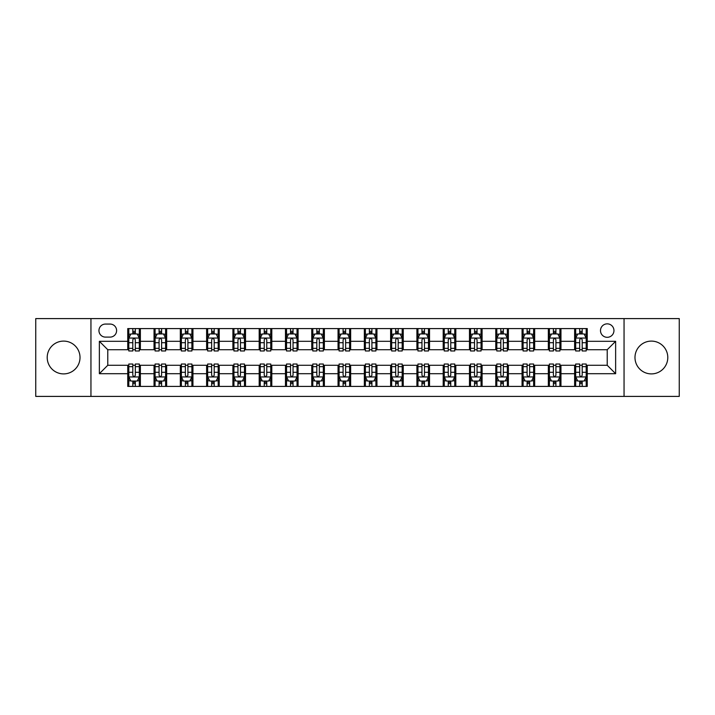 <?xml version="1.0" encoding="UTF-8"?>
<svg xmlns="http://www.w3.org/2000/svg" width="715" height="715" viewBox="0 0 715 715"><rect width="100%" height="100%" fill="white"/><g stroke="black" fill="none" stroke-linecap="round" stroke-linejoin="round"><path stroke-width="1.07" d="M651.383 341.1A16.4 16.4 0 0 0 634.983 357.5A16.4 16.4 0 0 0 651.383 373.9A16.4 16.4 0 0 0 667.792 357.5A16.4 16.4 0 0 0 651.383 341.1M63.617 341.1A16.4 16.4 0 0 0 47.208 357.5A16.4 16.4 0 0 0 63.617 373.9A16.4 16.4 0 0 0 80.017 357.5A16.4 16.4 0 0 0 63.617 341.1M607.223 323.85A6.73 6.73 0 0 0 600.493 330.58A6.73 6.73 0 0 0 607.223 337.31A6.73 6.73 0 0 0 613.953 330.58A6.73 6.73 0 0 0 607.223 323.85M624.052 396.405L679.25 396.405L679.25 318.595L624.052 318.595L624.052 396.405L90.948 396.405L90.948 318.595L35.75 318.595L35.75 396.405L90.948 396.405M105.463 337.105L110.092 337.105A6.515 6.515 0 0 0 116.608 330.58A6.515 6.515 0 0 0 110.092 324.065L105.463 324.065A6.515 6.515 0 0 0 98.947 330.58A6.515 6.515 0 0 0 105.463 337.105M624.052 318.595L90.948 318.595M127.753 373.695L99.367 373.695L99.367 341.305L127.753 341.305L127.753 349.715L107.777 349.715L107.777 365.285L127.753 365.285L127.753 386.413L587.247 386.413L587.247 365.285L607.223 365.285L607.223 349.715L587.247 349.715L587.247 341.305L615.633 341.305L615.633 373.695L587.247 373.695M587.247 341.305L587.247 328.587L127.753 328.587L127.753 341.305M574.628 328.587L574.628 349.715L575.682 349.715M579.677 349.715L582.198 349.715M586.193 349.715L587.247 349.715M574.628 349.715L559.908 349.715M548.342 328.587L548.342 349.715L549.397 349.715M553.392 349.715L555.913 349.715M548.342 349.715L533.622 349.715M522.057 328.587L522.057 349.715L523.103 349.715M527.098 349.715L529.627 349.715M522.057 349.715L507.337 349.715M495.772 328.587L495.772 349.715L496.818 349.715M500.813 349.715L503.342 349.715M495.772 349.715L481.052 349.715M469.478 328.587L469.478 349.715L470.533 349.715M474.528 349.715L477.048 349.715M469.478 349.715L454.758 349.715M443.193 328.587L443.193 349.715L444.247 349.715M448.242 349.715L450.763 349.715M443.193 349.715L428.473 349.715M416.908 328.587L416.908 349.715L417.962 349.715M421.957 349.715L424.478 349.715M416.908 349.715L402.188 349.715M390.622 328.587L390.622 349.715L391.677 349.715M395.672 349.715L398.192 349.715M390.622 349.715L375.902 349.715M364.337 328.587L364.337 349.715L365.383 349.715M369.378 349.715L371.907 349.715M364.337 349.715L349.617 349.715M338.052 328.587L338.052 349.715L339.098 349.715M343.093 349.715L345.622 349.715M338.052 349.715L323.323 349.715M311.758 328.587L311.758 349.715L312.812 349.715M316.808 349.715L319.328 349.715M311.758 349.715L297.038 349.715M285.473 328.587L285.473 349.715L286.527 349.715M290.522 349.715L293.043 349.715M285.473 349.715L270.753 349.715M259.188 328.587L259.188 349.715L260.242 349.715M264.237 349.715L266.758 349.715M259.188 349.715L244.467 349.715M232.902 328.587L232.902 349.715L233.948 349.715M237.952 349.715L240.472 349.715M232.902 349.715L218.182 349.715M206.617 328.587L206.617 349.715L207.663 349.715M211.658 349.715L214.187 349.715M206.617 349.715L191.897 349.715M180.323 328.587L180.323 349.715L181.378 349.715M185.373 349.715L187.902 349.715M180.323 349.715L165.603 349.715M154.038 328.587L154.038 349.715L155.092 349.715M159.088 349.715L161.608 349.715M154.038 349.715L139.318 349.715M127.753 349.715L128.807 349.715M132.802 349.715L135.323 349.715M127.753 365.285L128.807 365.285M132.802 365.285L135.323 365.285M139.318 365.285L140.372 365.285L140.372 386.413M155.092 365.285L140.372 365.285M159.088 365.285L161.608 365.285M165.603 365.285L166.658 365.285L166.658 386.413M181.378 365.285L166.658 365.285M185.373 365.285L187.902 365.285M191.897 365.285L192.943 365.285L192.943 386.413M207.663 365.285L192.943 365.285M211.658 365.285L214.187 365.285M218.182 365.285L219.228 365.285L219.228 386.413M233.948 365.285L219.228 365.285M237.952 365.285L240.472 365.285M244.467 365.285L245.522 365.285L245.522 386.413M260.242 365.285L245.522 365.285M264.237 365.285L266.758 365.285M270.753 365.285L271.807 365.285L271.807 386.413M286.527 365.285L271.807 365.285M290.522 365.285L293.043 365.285M297.038 365.285L298.092 365.285L298.092 386.413M312.812 365.285L298.092 365.285M316.808 365.285L319.328 365.285M323.323 365.285L324.378 365.285L324.378 386.413M339.098 365.285L324.378 365.285M343.093 365.285L345.622 365.285M349.617 365.285L350.663 365.285L350.663 386.413M365.383 365.285L350.663 365.285M369.378 365.285L371.907 365.285M375.902 365.285L376.948 365.285L376.948 386.413M391.677 365.285L376.948 365.285M395.672 365.285L398.192 365.285M402.188 365.285L403.242 365.285L403.242 386.413M417.962 365.285L403.242 365.285M421.957 365.285L424.478 365.285M428.473 365.285L429.527 365.285L429.527 386.413M444.247 365.285L429.527 365.285M448.242 365.285L450.763 365.285M454.758 365.285L455.812 365.285L455.812 386.413M470.533 365.285L455.812 365.285M474.528 365.285L477.048 365.285M481.052 365.285L482.098 365.285L482.098 386.413M496.818 365.285L482.098 365.285M500.813 365.285L503.342 365.285M507.337 365.285L508.383 365.285L508.383 386.413M523.103 365.285L508.383 365.285M527.098 365.285L529.627 365.285M533.622 365.285L534.677 365.285L534.677 386.413M549.397 365.285L534.677 365.285M553.392 365.285L555.913 365.285M559.908 365.285L560.962 365.285L560.962 386.413M575.682 365.285L560.962 365.285M579.677 365.285L582.198 365.285M586.193 365.285L587.247 365.285M140.372 328.587L140.372 349.715M127.753 333.842L128.807 333.842M132.802 333.842L135.323 333.842M139.318 333.842L140.372 333.842M127.753 381.158L128.807 381.158M132.802 381.158L135.323 381.158M139.318 381.158L140.372 381.158M154.038 365.285L154.038 386.413M166.658 328.587L166.658 349.715M154.038 333.842L155.092 333.842M159.088 333.842L161.608 333.842M165.603 333.842L166.658 333.842M154.038 381.158L155.092 381.158M159.088 381.158L161.608 381.158M165.603 381.158L166.658 381.158M180.323 365.285L180.323 386.413M180.323 381.158L181.378 381.158M185.373 381.158L187.902 381.158M191.897 381.158L192.943 381.158M192.943 328.587L192.943 349.715M180.323 333.842L181.378 333.842M185.373 333.842L187.902 333.842M191.897 333.842L192.943 333.842M206.617 365.285L206.617 386.413M206.617 381.158L207.663 381.158M211.658 381.158L214.187 381.158M218.182 381.158L219.228 381.158M219.228 328.587L219.228 349.715M206.617 333.842L207.663 333.842M211.658 333.842L214.187 333.842M218.182 333.842L219.228 333.842M232.902 365.285L232.902 386.413M232.902 381.158L233.948 381.158M237.952 381.158L240.472 381.158M244.467 381.158L245.522 381.158M245.522 328.587L245.522 349.715M232.902 333.842L233.948 333.842M237.952 333.842L240.472 333.842M244.467 333.842L245.522 333.842M259.188 365.285L259.188 386.413M259.188 381.158L260.242 381.158M264.237 381.158L266.758 381.158M270.753 381.158L271.807 381.158M271.807 328.587L271.807 349.715M259.188 333.842L260.242 333.842M264.237 333.842L266.758 333.842M270.753 333.842L271.807 333.842M285.473 365.285L285.473 386.413M285.473 381.158L286.527 381.158M290.522 381.158L293.043 381.158M297.038 381.158L298.092 381.158M298.092 328.587L298.092 349.715M285.473 333.842L286.527 333.842M290.522 333.842L293.043 333.842M297.038 333.842L298.092 333.842M311.758 365.285L311.758 386.413M311.758 381.158L312.812 381.158M316.808 381.158L319.328 381.158M323.323 381.158L324.378 381.158M324.378 328.587L324.378 349.715M311.758 333.842L312.812 333.842M316.808 333.842L319.328 333.842M323.323 333.842L324.378 333.842M338.052 365.285L338.052 386.413M338.052 381.158L339.098 381.158M343.093 381.158L345.622 381.158M349.617 381.158L350.663 381.158M350.663 328.587L350.663 349.715M338.052 333.842L339.098 333.842M343.093 333.842L345.622 333.842M349.617 333.842L350.663 333.842M364.337 365.285L364.337 386.413M364.337 381.158L365.383 381.158M369.378 381.158L371.907 381.158M375.902 381.158L376.948 381.158M376.948 328.587L376.948 349.715M364.337 333.842L365.383 333.842M369.378 333.842L371.907 333.842M375.902 333.842L376.948 333.842M390.622 365.285L390.622 386.413M390.622 381.158L391.677 381.158M395.672 381.158L398.192 381.158M402.188 381.158L403.242 381.158M403.242 328.587L403.242 349.715M390.622 333.842L391.677 333.842M395.672 333.842L398.192 333.842M402.188 333.842L403.242 333.842M416.908 365.285L416.908 386.413M416.908 381.158L417.962 381.158M421.957 381.158L424.478 381.158M428.473 381.158L429.527 381.158M429.527 328.587L429.527 349.715M416.908 333.842L417.962 333.842M421.957 333.842L424.478 333.842M428.473 333.842L429.527 333.842M443.193 365.285L443.193 386.413M443.193 381.158L444.247 381.158M448.242 381.158L450.763 381.158M454.758 381.158L455.812 381.158M455.812 328.587L455.812 349.715M443.193 333.842L444.247 333.842M448.242 333.842L450.763 333.842M454.758 333.842L455.812 333.842M469.478 365.285L469.478 386.413M469.478 381.158L470.533 381.158M474.528 381.158L477.048 381.158M481.052 381.158L482.098 381.158M482.098 328.587L482.098 349.715M469.478 333.842L470.533 333.842M474.528 333.842L477.048 333.842M481.052 333.842L482.098 333.842M495.772 365.285L495.772 386.413M495.772 381.158L496.818 381.158M500.813 381.158L503.342 381.158M507.337 381.158L508.383 381.158M508.383 328.587L508.383 349.715M495.772 333.842L496.818 333.842M500.813 333.842L503.342 333.842M507.337 333.842L508.383 333.842M522.057 365.285L522.057 386.413M522.057 381.158L523.103 381.158M527.098 381.158L529.627 381.158M533.622 381.158L534.677 381.158M534.677 328.587L534.677 349.715M522.057 333.842L523.103 333.842M527.098 333.842L529.627 333.842M533.622 333.842L534.677 333.842M548.342 365.285L548.342 386.413M548.342 381.158L549.397 381.158M553.392 381.158L555.913 381.158M559.908 381.158L560.962 381.158M560.962 328.587L560.962 349.715M548.342 333.842L549.397 333.842M553.392 333.842L555.913 333.842M559.908 333.842L560.962 333.842M574.628 365.285L574.628 386.413M574.628 381.158L575.682 381.158M579.677 381.158L582.198 381.158M586.193 381.158L587.247 381.158M574.628 333.842L575.682 333.842M579.677 333.842L582.198 333.842M586.193 333.842L587.247 333.842M107.777 349.715L99.367 341.305M107.777 365.285L99.367 373.695M615.633 341.305L607.223 349.715M615.633 373.695L607.223 365.285M135.323 331.322L132.802 331.322M139.318 348.348L135.323 348.348L135.323 350.985L139.318 350.985L139.318 338.15L137.217 333.95L130.908 333.95L128.807 338.15L128.807 350.985L132.802 350.985L132.802 348.348L128.807 348.348M128.807 338.15L128.807 328.587M139.318 338.15L139.318 328.587M132.802 333.95L132.802 328.587M135.323 328.587L135.323 333.95M135.323 348.348L135.323 339.732C134.483 338.106 133.642 338.106 132.802 339.732L132.802 348.348M132.802 383.678L135.323 383.678M128.807 366.652L132.802 366.652L132.802 364.015L128.807 364.015L128.807 376.85L130.908 381.05L137.217 381.05L139.318 376.85L139.318 364.015L135.323 364.015L135.323 366.652L139.318 366.652M139.318 376.85L139.318 386.413M128.807 376.85L128.807 386.413M135.323 381.05L135.323 386.413M132.802 386.413L132.802 381.05M132.802 366.652L132.802 375.268C133.642 376.894 134.483 376.894 135.323 375.268L135.323 366.652M161.608 331.322L159.088 331.322M165.603 348.348L161.608 348.348L161.608 350.985L165.603 350.985L165.603 338.15L163.503 333.95L157.193 333.95L155.092 338.15L155.092 350.985L159.088 350.985L159.088 348.348L155.092 348.348M155.092 338.15L155.092 328.587M165.603 338.15L165.603 328.587M159.088 333.95L159.088 328.587M161.608 328.587L161.608 333.95M161.608 348.348L161.608 339.732C160.768 338.106 159.928 338.106 159.088 339.732L159.088 348.348M187.902 331.322L185.373 331.322M191.897 348.348L187.902 348.348L187.902 350.985L191.897 350.985L191.897 338.15L189.788 333.95L183.478 333.95L181.378 338.15L181.378 350.985L185.373 350.985L185.373 348.348L181.378 348.348M181.378 338.15L181.378 328.587M191.897 338.15L191.897 328.587M185.373 333.95L185.373 328.587M187.902 328.587L187.902 333.95M187.902 348.348L187.902 339.732C187.062 338.106 186.213 338.106 185.373 339.732L185.373 348.348M214.187 331.322L211.658 331.322M218.182 348.348L214.187 348.348L214.187 350.985L218.182 350.985L218.182 338.15L216.073 333.95L209.772 333.95L207.663 338.15L207.663 350.985L211.658 350.985L211.658 348.348L207.663 348.348M207.663 338.15L207.663 328.587M218.182 338.15L218.182 328.587M211.658 333.95L211.658 328.587M214.187 328.587L214.187 333.95M214.187 348.348L214.187 339.732C213.347 338.106 212.507 338.106 211.658 339.732L211.658 348.348M159.088 383.678L161.608 383.678M155.092 366.652L159.088 366.652L159.088 364.015L155.092 364.015L155.092 376.85L157.193 381.05L163.503 381.05L165.603 376.85L165.603 364.015L161.608 364.015L161.608 366.652L165.603 366.652M165.603 376.85L165.603 386.413M155.092 376.85L155.092 386.413M161.608 381.05L161.608 386.413M159.088 386.413L159.088 381.05M159.088 366.652L159.088 375.268C159.928 376.894 160.768 376.894 161.608 375.268L161.608 366.652M185.373 383.678L187.902 383.678M181.378 366.652L185.373 366.652L185.373 364.015L181.378 364.015L181.378 376.85L183.478 381.05L189.788 381.05L191.897 376.85L191.897 364.015L187.902 364.015L187.902 366.652L191.897 366.652M191.897 376.85L191.897 386.413M181.378 376.85L181.378 386.413M187.902 381.05L187.902 386.413M185.373 386.413L185.373 381.05M185.373 366.652L185.373 375.268C186.213 376.894 187.053 376.894 187.902 375.268L187.902 366.652M211.658 383.678L214.187 383.678M207.663 366.652L211.658 366.652L211.658 364.015L207.663 364.015L207.663 376.85L209.772 381.05L216.073 381.05L218.182 376.85L218.182 364.015L214.187 364.015L214.187 366.652L218.182 366.652M218.182 376.85L218.182 386.413M207.663 376.85L207.663 386.413M214.187 381.05L214.187 386.413M211.658 386.413L211.658 381.05M211.658 366.652L211.658 375.268C212.498 376.894 213.338 376.894 214.187 375.268L214.187 366.652M240.472 331.322L237.952 331.322M244.467 348.348L240.472 348.348L240.472 350.985L244.467 350.985L244.467 338.15L242.367 333.95L236.057 333.95L233.948 338.15L233.948 350.985L237.952 350.985L237.952 348.348L233.948 348.348M233.948 338.15L233.948 328.587M244.467 338.15L244.467 328.587M237.952 333.95L237.952 328.587M240.472 328.587L240.472 333.95M240.472 348.348L240.472 339.732C239.632 338.106 238.792 338.106 237.952 339.732L237.952 348.348M237.952 383.678L240.472 383.678M233.948 366.652L237.952 366.652L237.952 364.015L233.948 364.015L233.948 376.85L236.057 381.05L242.367 381.05L244.467 376.85L244.467 364.015L240.472 364.015L240.472 366.652L244.467 366.652M244.467 376.85L244.467 386.413M233.948 376.85L233.948 386.413M240.472 381.05L240.472 386.413M237.952 386.413L237.952 381.05M237.952 366.652L237.952 375.268C238.792 376.894 239.632 376.894 240.472 375.268L240.472 366.652M266.758 331.322L264.237 331.322M270.753 348.348L266.758 348.348L266.758 350.985L270.753 350.985L270.753 338.15L268.652 333.95L262.342 333.95L260.242 338.15L260.242 350.985L264.237 350.985L264.237 348.348L260.242 348.348M260.242 338.15L260.242 328.587M270.753 338.15L270.753 328.587M264.237 333.95L264.237 328.587M266.758 328.587L266.758 333.95M266.758 348.348L266.758 339.732C265.917 338.106 265.077 338.106 264.237 339.732L264.237 348.348M264.237 383.678L266.758 383.678M260.242 366.652L264.237 366.652L264.237 364.015L260.242 364.015L260.242 376.85L262.342 381.05L268.652 381.05L270.753 376.85L270.753 364.015L266.758 364.015L266.758 366.652L270.753 366.652M270.753 376.85L270.753 386.413M260.242 376.85L260.242 386.413M266.758 381.05L266.758 386.413M264.237 386.413L264.237 381.05M264.237 366.652L264.237 375.268C265.077 376.894 265.917 376.894 266.758 375.268L266.758 366.652M293.043 331.322L290.522 331.322M297.038 348.348L293.043 348.348L293.043 350.985L297.038 350.985L297.038 338.15L294.938 333.95L288.628 333.95L286.527 338.15L286.527 350.985L290.522 350.985L290.522 348.348L286.527 348.348M286.527 338.15L286.527 328.587M297.038 338.15L297.038 328.587M290.522 333.95L290.522 328.587M293.043 328.587L293.043 333.95M293.043 348.348L293.043 339.732C292.203 338.106 291.363 338.106 290.522 339.732L290.522 348.348M290.522 383.678L293.043 383.678M286.527 366.652L290.522 366.652L290.522 364.015L286.527 364.015L286.527 376.85L288.628 381.05L294.938 381.05L297.038 376.85L297.038 364.015L293.043 364.015L293.043 366.652L297.038 366.652M297.038 376.85L297.038 386.413M286.527 376.85L286.527 386.413M293.043 381.05L293.043 386.413M290.522 386.413L290.522 381.05M290.522 366.652L290.522 375.268C291.363 376.894 292.203 376.894 293.043 375.268L293.043 366.652M319.328 331.322L316.808 331.322M323.323 348.348L319.328 348.348L319.328 350.985L323.323 350.985L323.323 338.15L321.223 333.95L314.913 333.95L312.812 338.15L312.812 350.985L316.808 350.985L316.808 348.348L312.812 348.348M312.812 338.15L312.812 328.587M323.323 338.15L323.323 328.587M316.808 333.95L316.808 328.587M319.328 328.587L319.328 333.95M319.328 348.348L319.328 339.732C318.488 338.106 317.648 338.106 316.808 339.732L316.808 348.348M316.808 383.678L319.328 383.678M312.812 366.652L316.808 366.652L316.808 364.015L312.812 364.015L312.812 376.85L314.913 381.05L321.223 381.05L323.323 376.85L323.323 364.015L319.328 364.015L319.328 366.652L323.323 366.652M323.323 376.85L323.323 386.413M312.812 376.85L312.812 386.413M319.328 381.05L319.328 386.413M316.808 386.413L316.808 381.05M316.808 366.652L316.808 375.268C317.648 376.894 318.488 376.894 319.328 375.268L319.328 366.652M345.622 331.322L343.093 331.322M349.617 348.348L345.622 348.348L345.622 350.985L349.617 350.985L349.617 338.15L347.508 333.95L341.198 333.95L339.098 338.15L339.098 350.985L343.093 350.985L343.093 348.348L339.098 348.348M339.098 338.15L339.098 328.587M349.617 338.15L349.617 328.587M343.093 333.95L343.093 328.587M345.622 328.587L345.622 333.95M345.622 348.348L345.622 339.732C344.782 338.106 343.933 338.106 343.093 339.732L343.093 348.348M343.093 383.678L345.622 383.678M339.098 366.652L343.093 366.652L343.093 364.015L339.098 364.015L339.098 376.85L341.198 381.05L347.508 381.05L349.617 376.85L349.617 364.015L345.622 364.015L345.622 366.652L349.617 366.652M349.617 376.85L349.617 386.413M339.098 376.85L339.098 386.413M345.622 381.05L345.622 386.413M343.093 386.413L343.093 381.05M343.093 366.652L343.093 375.268C343.933 376.894 344.773 376.894 345.622 375.268L345.622 366.652M371.907 331.322L369.378 331.322M375.902 348.348L371.907 348.348L371.907 350.985L375.902 350.985L375.902 338.15L373.802 333.95L367.492 333.95L365.383 338.15L365.383 350.985L369.378 350.985L369.378 348.348L365.383 348.348M365.383 338.15L365.383 328.587M375.902 338.15L375.902 328.587M369.378 333.95L369.378 328.587M371.907 328.587L371.907 333.95M371.907 348.348L371.907 339.732C371.067 338.106 370.227 338.106 369.378 339.732L369.378 348.348M369.378 383.678L371.907 383.678M365.383 366.652L369.378 366.652L369.378 364.015L365.383 364.015L365.383 376.85L367.492 381.05L373.802 381.05L375.902 376.85L375.902 364.015L371.907 364.015L371.907 366.652L375.902 366.652M375.902 376.85L375.902 386.413M365.383 376.85L365.383 386.413M371.907 381.05L371.907 386.413M369.378 386.413L369.378 381.05M369.378 366.652L369.378 375.268C370.218 376.894 371.067 376.894 371.907 375.268L371.907 366.652M398.192 331.322L395.672 331.322M402.188 348.348L398.192 348.348L398.192 350.985L402.188 350.985L402.188 338.15L400.087 333.95L393.777 333.95L391.677 338.15L391.677 350.985L395.672 350.985L395.672 348.348L391.677 348.348M391.677 338.15L391.677 328.587M402.188 338.15L402.188 328.587M395.672 333.95L395.672 328.587M398.192 328.587L398.192 333.95M398.192 348.348L398.192 339.732C397.352 338.106 396.512 338.106 395.672 339.732L395.672 348.348M395.672 383.678L398.192 383.678M391.677 366.652L395.672 366.652L395.672 364.015L391.677 364.015L391.677 376.85L393.777 381.05L400.087 381.05L402.188 376.85L402.188 364.015L398.192 364.015L398.192 366.652L402.188 366.652M402.188 376.85L402.188 386.413M391.677 376.85L391.677 386.413M398.192 381.05L398.192 386.413M395.672 386.413L395.672 381.05M395.672 366.652L395.672 375.268C396.512 376.894 397.352 376.894 398.192 375.268L398.192 366.652M424.478 331.322L421.957 331.322M428.473 348.348L424.478 348.348L424.478 350.985L428.473 350.985L428.473 338.15L426.372 333.95L420.062 333.95L417.962 338.15L417.962 350.985L421.957 350.985L421.957 348.348L417.962 348.348M417.962 338.15L417.962 328.587M428.473 338.15L428.473 328.587M421.957 333.95L421.957 328.587M424.478 328.587L424.478 333.95M424.478 348.348L424.478 339.732C423.638 338.106 422.797 338.106 421.957 339.732L421.957 348.348M421.957 383.678L424.478 383.678M417.962 366.652L421.957 366.652L421.957 364.015L417.962 364.015L417.962 376.85L420.062 381.05L426.372 381.05L428.473 376.85L428.473 364.015L424.478 364.015L424.478 366.652L428.473 366.652M428.473 376.85L428.473 386.413M417.962 376.85L417.962 386.413M424.478 381.05L424.478 386.413M421.957 386.413L421.957 381.05M421.957 366.652L421.957 375.268C422.797 376.894 423.638 376.894 424.478 375.268L424.478 366.652M450.763 331.322L448.242 331.322M454.758 348.348L450.763 348.348L450.763 350.985L454.758 350.985L454.758 338.15L452.658 333.95L446.348 333.95L444.247 338.15L444.247 350.985L448.242 350.985L448.242 348.348L444.247 348.348M444.247 338.15L444.247 328.587M454.758 338.15L454.758 328.587M448.242 333.95L448.242 328.587M450.763 328.587L450.763 333.95M450.763 348.348L450.763 339.732C449.923 338.106 449.083 338.106 448.242 339.732L448.242 348.348M448.242 383.678L450.763 383.678M444.247 366.652L448.242 366.652L448.242 364.015L444.247 364.015L444.247 376.85L446.348 381.05L452.658 381.05L454.758 376.85L454.758 364.015L450.763 364.015L450.763 366.652L454.758 366.652M454.758 376.85L454.758 386.413M444.247 376.85L444.247 386.413M450.763 381.05L450.763 386.413M448.242 386.413L448.242 381.05M448.242 366.652L448.242 375.268C449.083 376.894 449.923 376.894 450.763 375.268L450.763 366.652M477.048 331.322L474.528 331.322M481.052 348.348L477.048 348.348L477.048 350.985L481.052 350.985L481.052 338.15L478.943 333.95L472.633 333.95L470.533 338.15L470.533 350.985L474.528 350.985L474.528 348.348L470.533 348.348M470.533 338.15L470.533 328.587M481.052 338.15L481.052 328.587M474.528 333.95L474.528 328.587M477.048 328.587L477.048 333.95M477.048 348.348L477.048 339.732C476.208 338.106 475.368 338.106 474.528 339.732L474.528 348.348M474.528 383.678L477.048 383.678M470.533 366.652L474.528 366.652L474.528 364.015L470.533 364.015L470.533 376.85L472.633 381.05L478.943 381.05L481.052 376.85L481.052 364.015L477.048 364.015L477.048 366.652L481.052 366.652M481.052 376.85L481.052 386.413M470.533 376.85L470.533 386.413M477.048 381.05L477.048 386.413M474.528 386.413L474.528 381.05M474.528 366.652L474.528 375.268C475.368 376.894 476.208 376.894 477.048 375.268L477.048 366.652M503.342 331.322L500.813 331.322M507.337 348.348L503.342 348.348L503.342 350.985L507.337 350.985L507.337 338.15L505.228 333.95L498.927 333.95L496.818 338.15L496.818 350.985L500.813 350.985L500.813 348.348L496.818 348.348M496.818 338.15L496.818 328.587M507.337 338.15L507.337 328.587M500.813 333.95L500.813 328.587M503.342 328.587L503.342 333.95M503.342 348.348L503.342 339.732C502.502 338.106 501.662 338.106 500.813 339.732L500.813 348.348M500.813 383.678L503.342 383.678M496.818 366.652L500.813 366.652L500.813 364.015L496.818 364.015L496.818 376.85L498.927 381.05L505.228 381.05L507.337 376.85L507.337 364.015L503.342 364.015L503.342 366.652L507.337 366.652M507.337 376.85L507.337 386.413M496.818 376.85L496.818 386.413M503.342 381.05L503.342 386.413M500.813 386.413L500.813 381.05M500.813 366.652L500.813 375.268C501.653 376.894 502.493 376.894 503.342 375.268L503.342 366.652M529.627 331.322L527.098 331.322M533.622 348.348L529.627 348.348L529.627 350.985L533.622 350.985L533.622 338.15L531.522 333.95L525.212 333.95L523.103 338.15L523.103 350.985L527.098 350.985L527.098 348.348L523.103 348.348M523.103 338.15L523.103 328.587M533.622 338.15L533.622 328.587M527.098 333.95L527.098 328.587M529.627 328.587L529.627 333.95M529.627 348.348L529.627 339.732C528.787 338.106 527.947 338.106 527.098 339.732L527.098 348.348M527.098 383.678L529.627 383.678M523.103 366.652L527.098 366.652L527.098 364.015L523.103 364.015L523.103 376.85L525.212 381.05L531.522 381.05L533.622 376.85L533.622 364.015L529.627 364.015L529.627 366.652L533.622 366.652M533.622 376.85L533.622 386.413M523.103 376.85L523.103 386.413M529.627 381.05L529.627 386.413M527.098 386.413L527.098 381.05M527.098 366.652L527.098 375.268C527.938 376.894 528.787 376.894 529.627 375.268L529.627 366.652M555.913 331.322L553.392 331.322M559.908 348.348L555.913 348.348L555.913 350.985L559.908 350.985L559.908 338.15L557.807 333.95L551.497 333.95L549.397 338.15L549.397 350.985L553.392 350.985L553.392 348.348L549.397 348.348M549.397 338.15L549.397 328.587M559.908 338.15L559.908 328.587M553.392 333.95L553.392 328.587M555.913 328.587L555.913 333.95M555.913 348.348L555.913 339.732C555.072 338.106 554.232 338.106 553.392 339.732L553.392 348.348M553.392 383.678L555.913 383.678M549.397 366.652L553.392 366.652L553.392 364.015L549.397 364.015L549.397 376.85L551.497 381.05L557.807 381.05L559.908 376.85L559.908 364.015L555.913 364.015L555.913 366.652L559.908 366.652M559.908 376.85L559.908 386.413M549.397 376.85L549.397 386.413M555.913 381.05L555.913 386.413M553.392 386.413L553.392 381.05M553.392 366.652L553.392 375.268C554.232 376.894 555.072 376.894 555.913 375.268L555.913 366.652M582.198 331.322L579.677 331.322M586.193 348.348L582.198 348.348L582.198 350.985L586.193 350.985L586.193 338.15L584.092 333.95L577.783 333.95L575.682 338.15L575.682 350.985L579.677 350.985L579.677 348.348L575.682 348.348M575.682 338.15L575.682 328.587M586.193 338.15L586.193 328.587M579.677 333.95L579.677 328.587M582.198 328.587L582.198 333.95M582.198 348.348L582.198 339.732C581.358 338.106 580.517 338.106 579.677 339.732L579.677 348.348M579.677 383.678L582.198 383.678M575.682 366.652L579.677 366.652L579.677 364.015L575.682 364.015L575.682 376.85L577.783 381.05L584.092 381.05L586.193 376.85L586.193 364.015L582.198 364.015L582.198 366.652L586.193 366.652M586.193 376.85L586.193 386.413M575.682 376.85L575.682 386.413M582.198 381.05L582.198 386.413M579.677 386.413L579.677 381.05M579.677 366.652L579.677 375.268C580.517 376.894 581.358 376.894 582.198 375.268L582.198 366.652M154.038 373.695L140.372 373.695M154.038 341.305L140.372 341.305M180.323 341.305L166.658 341.305M180.323 373.695L166.658 373.695M206.617 341.305L192.943 341.305M206.617 373.695L192.943 373.695M232.902 341.305L219.228 341.305M232.902 373.695L219.228 373.695M259.188 341.305L245.522 341.305M259.188 373.695L245.522 373.695M285.473 341.305L271.807 341.305M285.473 373.695L271.807 373.695M311.758 341.305L298.092 341.305M311.758 373.695L298.092 373.695M338.052 341.305L324.378 341.305M338.052 373.695L324.378 373.695M364.337 341.305L350.663 341.305M364.337 373.695L350.663 373.695M390.622 341.305L376.948 341.305M390.622 373.695L376.948 373.695M416.908 341.305L403.242 341.305M416.908 373.695L403.242 373.695M443.193 341.305L429.527 341.305M443.193 373.695L429.527 373.695M469.478 341.305L455.812 341.305M469.478 373.695L455.812 373.695M495.772 341.305L482.098 341.305M495.772 373.695L482.098 373.695M522.057 341.305L508.383 341.305M522.057 373.695L508.383 373.695M548.342 341.305L534.677 341.305M548.342 373.695L534.677 373.695M574.628 341.305L560.962 341.305M574.628 373.695L560.962 373.695M139.264 338.052L128.861 338.052M128.807 334.2L130.782 334.2M137.343 334.2L139.318 334.2M132.802 342.708L128.807 342.708M139.318 342.708L135.323 342.708M135.323 332.654L132.802 332.654M128.861 376.948L139.264 376.948M139.318 380.8L137.343 380.8M130.782 380.8L128.807 380.8M135.323 372.292L139.318 372.292M128.807 372.292L132.802 372.292M132.802 382.346L135.323 382.346M165.558 338.052L155.146 338.052M155.092 334.2L157.068 334.2M163.628 334.2L165.603 334.2M159.088 342.708L155.092 342.708M165.603 342.708L161.608 342.708M161.608 332.654L159.088 332.654M191.843 338.052L181.431 338.052M181.378 334.2L183.353 334.2M189.913 334.2L191.897 334.2M185.373 342.708L181.378 342.708M191.897 342.708L187.902 342.708M187.902 332.654L185.373 332.654M218.129 338.052L207.716 338.052M207.663 334.2L209.638 334.2M216.207 334.2L218.182 334.2M211.658 342.708L207.663 342.708M218.182 342.708L214.187 342.708M214.187 332.654L211.658 332.654M155.146 376.948L165.558 376.948M165.603 380.8L163.628 380.8M157.068 380.8L155.092 380.8M161.608 372.292L165.603 372.292M155.092 372.292L159.088 372.292M159.088 382.346L161.608 382.346M181.431 376.948L191.843 376.948M191.897 380.8L189.913 380.8M183.353 380.8L181.378 380.8M187.902 372.292L191.897 372.292M181.378 372.292L185.373 372.292M185.373 382.346L187.902 382.346M207.716 376.948L218.129 376.948M218.182 380.8L216.207 380.8M209.638 380.8L207.663 380.8M214.187 372.292L218.182 372.292M207.663 372.292L211.658 372.292M211.658 382.346L214.187 382.346M244.414 338.052L234.002 338.052M233.948 334.2L235.932 334.2M242.492 334.2L244.467 334.2M237.952 342.708L233.948 342.708M244.467 342.708L240.472 342.708M240.472 332.654L237.952 332.654M234.002 376.948L244.414 376.948M244.467 380.8L242.492 380.8M235.932 380.8L233.948 380.8M240.472 372.292L244.467 372.292M233.948 372.292L237.952 372.292M237.952 382.346L240.472 382.346M270.699 338.052L260.296 338.052M260.242 334.2L262.217 334.2M268.777 334.2L270.753 334.2M264.237 342.708L260.242 342.708M270.753 342.708L266.758 342.708M266.758 332.654L264.237 332.654M260.296 376.948L270.699 376.948M270.753 380.8L268.777 380.8M262.217 380.8L260.242 380.8M266.758 372.292L270.753 372.292M260.242 372.292L264.237 372.292M264.237 382.346L266.758 382.346M296.984 338.052L286.581 338.052M286.527 334.2L288.502 334.2M295.063 334.2L297.038 334.2M290.522 342.708L286.527 342.708M297.038 342.708L293.043 342.708M293.043 332.654L290.522 332.654M286.581 376.948L296.984 376.948M297.038 380.8L295.063 380.8M288.502 380.8L286.527 380.8M293.043 372.292L297.038 372.292M286.527 372.292L290.522 372.292M290.522 382.346L293.043 382.346M323.278 338.052L312.866 338.052M312.812 334.2L314.788 334.2M321.348 334.2L323.323 334.2M316.808 342.708L312.812 342.708M323.323 342.708L319.328 342.708M319.328 332.654L316.808 332.654M312.866 376.948L323.278 376.948M323.323 380.8L321.348 380.8M314.788 380.8L312.812 380.8M319.328 372.292L323.323 372.292M312.812 372.292L316.808 372.292M316.808 382.346L319.328 382.346M349.564 338.052L339.151 338.052M339.098 334.2L341.073 334.2M347.633 334.2L349.617 334.2M343.093 342.708L339.098 342.708M349.617 342.708L345.622 342.708M345.622 332.654L343.093 332.654M339.151 376.948L349.564 376.948M349.617 380.8L347.633 380.8M341.073 380.8L339.098 380.8M345.622 372.292L349.617 372.292M339.098 372.292L343.093 372.292M343.093 382.346L345.622 382.346M375.849 338.052L365.437 338.052M365.383 334.2L367.367 334.2M373.927 334.2L375.902 334.2M369.378 342.708L365.383 342.708M375.902 342.708L371.907 342.708M371.907 332.654L369.378 332.654M365.437 376.948L375.849 376.948M375.902 380.8L373.927 380.8M367.367 380.8L365.383 380.8M371.907 372.292L375.902 372.292M365.383 372.292L369.378 372.292M369.378 382.346L371.907 382.346M402.134 338.052L391.722 338.052M391.677 334.2L393.652 334.2M400.212 334.2L402.188 334.2M395.672 342.708L391.677 342.708M402.188 342.708L398.192 342.708M398.192 332.654L395.672 332.654M391.722 376.948L402.134 376.948M402.188 380.8L400.212 380.8M393.652 380.8L391.677 380.8M398.192 372.292L402.188 372.292M391.677 372.292L395.672 372.292M395.672 382.346L398.192 382.346M428.419 338.052L418.016 338.052M417.962 334.2L419.937 334.2M426.498 334.2L428.473 334.2M421.957 342.708L417.962 342.708M428.473 342.708L424.478 342.708M424.478 332.654L421.957 332.654M418.016 376.948L428.419 376.948M428.473 380.8L426.498 380.8M419.937 380.8L417.962 380.8M424.478 372.292L428.473 372.292M417.962 372.292L421.957 372.292M421.957 382.346L424.478 382.346M454.704 338.052L444.301 338.052M444.247 334.2L446.223 334.2M452.783 334.2L454.758 334.2M448.242 342.708L444.247 342.708M454.758 342.708L450.763 342.708M450.763 332.654L448.242 332.654M444.301 376.948L454.704 376.948M454.758 380.8L452.783 380.8M446.223 380.8L444.247 380.8M450.763 372.292L454.758 372.292M444.247 372.292L448.242 372.292M448.242 382.346L450.763 382.346M480.998 338.052L470.586 338.052M470.533 334.2L472.508 334.2M479.068 334.2L481.052 334.2M474.528 342.708L470.533 342.708M481.052 342.708L477.048 342.708M477.048 332.654L474.528 332.654M470.586 376.948L480.998 376.948M481.052 380.8L479.068 380.8M472.508 380.8L470.533 380.8M477.048 372.292L481.052 372.292M470.533 372.292L474.528 372.292M474.528 382.346L477.048 382.346M507.284 338.052L496.871 338.052M496.818 334.2L498.793 334.2M505.362 334.2L507.337 334.2M500.813 342.708L496.818 342.708M507.337 342.708L503.342 342.708M503.342 332.654L500.813 332.654M496.871 376.948L507.284 376.948M507.337 380.8L505.362 380.8M498.793 380.8L496.818 380.8M503.342 372.292L507.337 372.292M496.818 372.292L500.813 372.292M500.813 382.346L503.342 382.346M533.569 338.052L523.157 338.052M523.103 334.2L525.087 334.2M531.647 334.2L533.622 334.2M527.098 342.708L523.103 342.708M533.622 342.708L529.627 342.708M529.627 332.654L527.098 332.654M523.157 376.948L533.569 376.948M533.622 380.8L531.647 380.8M525.087 380.8L523.103 380.8M529.627 372.292L533.622 372.292M523.103 372.292L527.098 372.292M527.098 382.346L529.627 382.346M559.854 338.052L549.442 338.052M549.397 334.2L551.372 334.2M557.932 334.2L559.908 334.2M553.392 342.708L549.397 342.708M559.908 342.708L555.913 342.708M555.913 332.654L553.392 332.654M549.442 376.948L559.854 376.948M559.908 380.8L557.932 380.8M551.372 380.8L549.397 380.8M555.913 372.292L559.908 372.292M549.397 372.292L553.392 372.292M553.392 382.346L555.913 382.346M586.139 338.052L575.736 338.052M575.682 334.2L577.657 334.2M584.218 334.2L586.193 334.2M579.677 342.708L575.682 342.708M586.193 342.708L582.198 342.708M582.198 332.654L579.677 332.654M575.736 376.948L586.139 376.948M586.193 380.8L584.218 380.8M577.657 380.8L575.682 380.8M582.198 372.292L586.193 372.292M575.682 372.292L579.677 372.292M579.677 382.346L582.198 382.346"/></g></svg>
